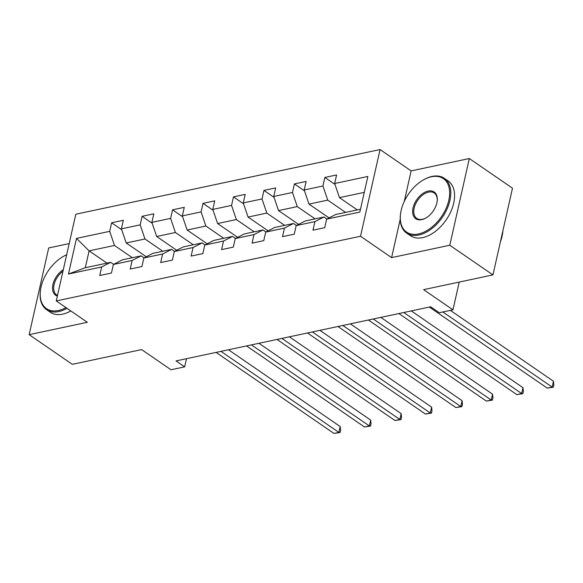 <?xml version="1.0" encoding="UTF-8"?>
<svg xmlns="http://www.w3.org/2000/svg" width="583" height="583" viewBox="0 0 583 583"><rect width="100%" height="100%" fill="white"/><g stroke="black" fill="none" stroke-linecap="round" stroke-linejoin="round"><path stroke-width="0.87" d="M69.195 243.592L48.695 247.95L29.15 334.664L72.314 364.331L141.633 349.589L170.987 369.76L184.658 366.86L186.494 358.698M380.065 149.54L75.812 214.216L56.267 300.937L360.52 236.253L380.065 149.54L411.139 170.899L404.252 201.463M400.222 219.332L391.594 257.613L449.792 245.246L469.33 158.532L411.139 170.899M469.33 158.532L512.493 188.192L492.948 274.906L423.622 289.649L452.976 309.821L459.222 282.077M449.792 245.246L492.948 274.906M106.959 263.13L89.104 250.858L85.3 267.728L110.69 262.335L101.668 266.963L99.737 275.519L111.455 273.026L113.386 264.471L132.13 260.484L130.206 269.04L141.924 266.548L143.848 257.992L162.599 254.013L160.668 262.561L172.386 260.076L174.317 251.521L193.06 247.535L191.129 256.09L202.848 253.598L204.779 245.042L223.522 241.056L221.598 249.611L233.317 247.119L235.24 238.564L253.991 234.585L252.06 243.133L263.778 240.648L265.702 232.092L284.453 228.106L282.522 236.662L294.24 234.169L296.171 225.614L314.915 221.627L312.991 230.183L324.709 227.691L326.633 219.135L359.835 212.081L367.858 176.46L334.664 183.514L336.588 174.958L324.869 177.451L334.955 184.381M101.668 266.963L68.473 274.017L76.497 238.396L109.699 231.342L111.623 222.786L121.709 229.717M324.869 177.451L322.946 186.006L304.195 189.992L306.126 181.437L294.408 183.929L292.484 192.485L273.733 196.464L275.664 187.915L263.946 190.401L262.015 198.956L243.271 202.942L245.195 194.387L233.484 196.879L231.553 205.435L212.802 209.421L214.733 200.865L203.015 203.358L201.091 211.913L182.341 215.892L184.272 207.344L172.553 209.829L170.622 218.385L151.879 222.371L153.803 213.815L142.092 216.308L140.16 224.863L121.41 228.849L123.341 220.294L111.623 222.786M452.976 309.821L439.305 312.721L430.669 306.789L176.022 360.921L184.658 366.86M113.386 264.471L122.401 259.843L141.152 255.857L144.088 257.875M146.267 256.753L126.205 242.965L144.956 238.986L162.81 251.251M141.152 255.857L132.13 260.484M121.41 228.849L126.205 242.965M140.16 224.863L144.956 238.986M143.848 257.992L152.87 253.365L171.613 249.378L174.55 251.397M176.729 250.282L156.674 236.494L175.417 232.508L193.272 244.78M171.613 249.378L162.599 254.013M151.879 222.371L156.674 236.494M170.622 218.385L175.417 232.508M174.317 251.521L183.332 246.893L202.082 242.907L205.012 244.918M207.191 243.803L187.136 230.015L205.879 226.029L223.734 238.301M202.082 242.907L193.06 247.535M182.341 215.892L187.136 230.015M201.091 211.913L205.879 226.029M204.779 245.042L213.793 240.415L232.544 236.428L235.474 238.447M237.66 237.325L217.597 223.537L236.348 219.558L254.203 231.823M232.544 236.428L223.522 241.056M212.802 209.421L217.597 223.537M231.553 205.435L236.348 219.558M235.24 238.564L244.262 233.936L263.006 229.95L265.943 231.968M268.122 230.853L248.059 217.065L266.81 213.079L284.664 225.351M263.006 229.95L253.991 234.585M243.271 202.942L248.059 217.065M262.015 198.956L266.81 213.079M265.702 232.092L274.724 227.465L293.475 223.478L296.404 225.497M298.583 224.375L278.528 210.587L297.272 206.601L315.126 218.873M293.475 223.478L284.453 228.106M273.733 196.464L278.528 210.587M292.484 192.485L297.272 206.601M296.171 225.614L305.186 220.986L323.937 217L326.866 219.019M329.052 217.896L308.99 204.108L327.741 200.129L345.595 212.394M323.937 217L314.915 221.627M304.195 189.992L308.99 204.108M322.946 186.006L327.741 200.129M326.633 219.135L335.655 214.508L360.476 209.231M357.306 209.909L339.452 197.637L364.28 192.361M334.664 183.514L339.452 197.637M391.594 257.613L360.52 236.253M29.15 334.664L87.341 322.29L56.267 300.937M110.69 262.335L113.619 264.347M132.341 257.73L114.487 245.458L89.104 250.858L76.497 238.396M85.3 267.728L68.473 274.017M109.699 231.342L114.487 245.458M294.408 183.929L304.494 190.86M263.946 190.401L274.025 197.331M233.484 196.879L243.563 203.81M203.015 203.358L213.101 210.288M172.553 209.829L182.639 216.759M142.092 216.308L152.17 223.238M442.854 311.971L552.145 387.09L547.262 388.125L429.336 307.073M450.368 310.375L553.464 381.231L552.145 387.09L553.325 387.185L547.262 388.125M553.464 381.231L553.85 384.838L553.325 387.185M418.528 233.951A32.444 19.99 -55.5 0 0 448.801 200.29A32.444 19.99 -55.5 0 0 431.42 176.766A32.444 19.99 -55.5 0 0 423.542 179.841A32.444 19.99 -55.5 0 0 400.638 213.159A32.444 19.99 -55.5 0 0 418.528 233.951M423.542 179.841L424.023 179.564A33.246 20.478 124.5 0 1 432.098 176.416A33.246 20.478 124.5 0 1 444.326 178.311A33.246 20.478 124.5 0 1 447.023 209.057A33.246 20.478 124.5 0 1 418.893 235.007A33.246 20.478 124.5 0 1 406.664 233.105A33.246 20.478 124.5 0 1 400.557 213.706L400.638 213.159M421.757 219.653A16.222 9.991 124.5 0 1 413.063 207.891A16.222 9.991 124.5 0 1 428.199 191.056A16.222 9.991 124.5 0 1 437.141 201.448A16.222 9.991 124.5 0 1 425.692 218.115A16.222 9.991 124.5 0 1 421.757 219.653M437.097 201.733A15.428 9.503 -55.5 0 0 434.233 193.002A15.428 9.503 -55.5 0 0 428.556 192.12A15.428 9.503 -55.5 0 0 415.504 204.159A15.428 9.503 -55.5 0 0 416.758 218.421A15.428 9.503 -55.5 0 0 422.427 219.303A15.428 9.503 -55.5 0 0 425.933 217.976M502.845 231.006A33.246 20.478 124.5 0 1 500.396 241.879M444.326 178.311L448.123 180.927A33.246 20.478 124.5 0 1 450.819 211.665A33.246 20.478 124.5 0 1 422.69 237.616A33.246 20.478 124.5 0 1 410.461 235.721L406.664 233.105M66.666 254.8A32.444 19.99 -55.5 0 0 63.438 256.389A32.444 19.99 -55.5 0 0 40.54 289.715A32.444 19.99 -55.5 0 0 58.431 310.499A32.444 19.99 -55.5 0 0 65.974 307.605M67.016 308.32A33.246 20.478 124.5 0 1 58.788 311.555A33.246 20.478 124.5 0 1 46.56 309.66A33.246 20.478 124.5 0 1 40.46 290.261L40.54 289.715M57.36 296.091A16.222 9.991 124.5 0 1 52.958 284.438A16.222 9.991 124.5 0 1 63.321 269.652M62.957 271.263A15.428 9.503 -55.5 0 0 56.653 294.976A15.428 9.503 -55.5 0 0 57.506 295.457M70.813 310.928A33.246 20.478 124.5 0 1 62.585 314.164A33.246 20.478 124.5 0 1 50.357 312.269L46.56 309.66M63.438 256.389L63.926 256.119A33.246 20.478 124.5 0 1 66.681 254.727M403.757 312.51L521.683 393.561L516.8 394.604L398.874 313.552M411.277 310.914L523.002 387.702L521.683 393.561L522.856 393.663L516.8 394.604M523.002 387.702L523.388 391.317L522.856 393.663M373.288 318.988L491.221 400.04L486.339 401.075L368.412 320.023M380.808 317.392L492.54 394.181L491.221 400.04L492.395 400.135L486.339 401.075M492.54 394.181L492.919 397.795L492.395 400.135M342.826 325.467L460.752 406.519L455.87 407.553L337.943 326.502M350.347 323.864L462.071 400.659L460.752 406.519L461.933 406.613L455.87 407.553M462.071 400.659L462.457 404.267L461.933 406.613M312.364 331.938L430.29 412.99L425.408 414.032L307.481 332.98M319.885 330.342L431.609 407.131L430.29 412.99L431.464 413.092L425.408 414.032M431.609 407.131L431.996 410.745L431.464 413.092M281.895 338.417L399.829 419.469L394.946 420.503L277.02 339.452M289.416 336.821L401.148 413.609L399.829 419.469L401.002 419.563L394.946 420.503M401.148 413.609L401.527 417.224L401.002 419.563M251.433 344.896L369.36 425.947L364.477 426.982L246.551 345.93M258.954 343.292L370.679 420.088L369.36 425.947L370.54 426.042L364.477 426.982M370.679 420.088L371.065 423.695L370.54 426.042M220.972 351.367L338.898 432.418L334.015 433.46L216.089 352.409M228.492 349.771L340.217 426.559L338.898 432.418L340.071 432.513L334.015 433.46M340.217 426.559L340.603 430.174L340.071 432.513"/></g></svg>
